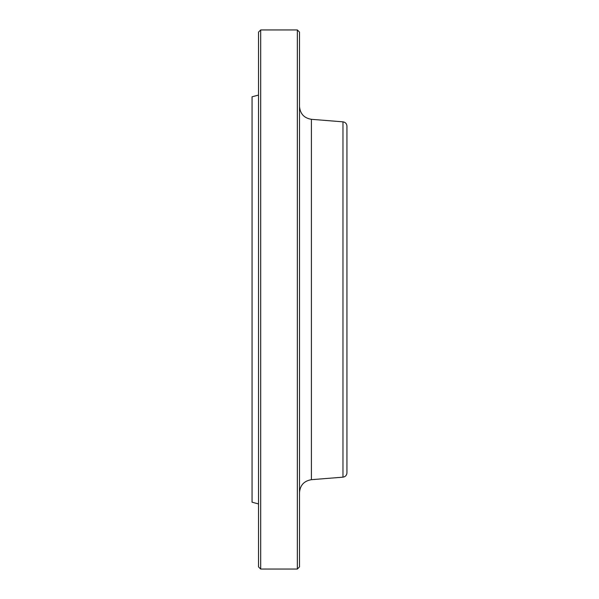 <?xml version="1.0" encoding="UTF-8"?>
<svg xmlns="http://www.w3.org/2000/svg" width="599" height="599" viewBox="0 0 599 599"><rect width="100%" height="100%" fill="white"/><g stroke="black" fill="none" stroke-linecap="round" stroke-linejoin="round"><path stroke-width="0.9" d="M297.344 29.95L299.5 32.106L299.5 566.894L297.344 569.05L297.344 29.95L260.685 29.95L260.685 569.05L266.405 569.043M297.344 569.05L266.787 569.05M346.941 448.756L346.941 150.244M342.972 477.163L342.972 121.837C345.406 122.248 346.731 123.679 346.941 126.142L346.941 472.858C346.731 475.321 345.406 476.752 342.972 477.163L311.405 479.687C304.097 480.9 300.129 485.197 299.5 492.58M260.685 569.05L258.528 566.894L258.528 32.106L260.685 29.95M258.528 503.939L252.059 502.202L252.059 96.798L258.528 95.061M279.329 569.043L278.947 569.05M342.972 121.837L311.405 119.313L311.405 479.687M311.405 119.313C304.097 118.1 300.129 113.803 299.5 106.42"/></g></svg>
